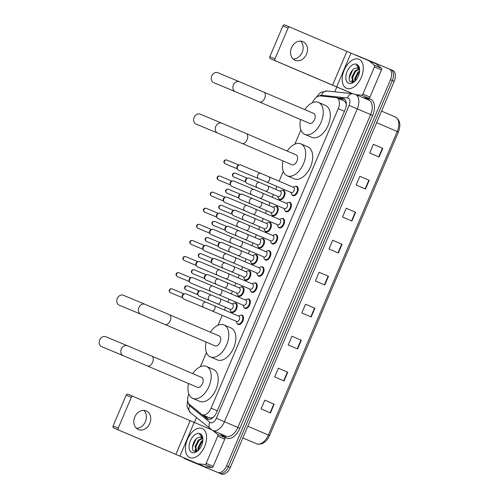 <?xml version="1.0" encoding="UTF-8"?>
<svg xmlns="http://www.w3.org/2000/svg" width="499" height="499" viewBox="0 0 499 499"><rect width="100%" height="100%" fill="white"/><g stroke="black" fill="none" stroke-linecap="round" stroke-linejoin="round"><path stroke-width="0.75" d="M234.399 303.043A5.052 2.975 113.2 0 1 235.784 303.08A5.052 2.975 113.2 0 1 235.802 303.086A5.052 2.975 113.2 0 1 236.551 308.887A5.052 2.975 113.2 0 1 231.835 312.38A5.052 2.975 113.2 0 1 231.823 312.374A5.052 2.975 113.2 0 1 230.825 311.388M241.235 286.931A5.052 2.975 113.2 0 1 242.626 286.969A5.052 2.975 113.2 0 1 242.639 286.975A5.052 2.975 113.2 0 1 243.393 292.782A5.052 2.975 113.2 0 1 238.672 296.275A5.052 2.975 113.2 0 1 238.659 296.269A5.052 2.975 113.2 0 1 237.661 295.283M248.072 270.826A5.052 2.975 113.2 0 1 249.463 270.863A5.052 2.975 113.2 0 1 250.23 276.671A5.052 2.975 113.2 0 1 245.514 280.164A5.052 2.975 113.2 0 1 245.496 280.157A5.052 2.975 113.2 0 1 244.498 279.172M254.908 254.715A5.052 2.975 113.2 0 1 256.299 254.752A5.052 2.975 113.2 0 1 256.311 254.758A5.052 2.975 113.2 0 1 257.066 260.565A5.052 2.975 113.2 0 1 252.351 264.058A5.052 2.975 113.2 0 1 252.332 264.052A5.052 2.975 113.2 0 1 251.334 263.067M261.744 238.609A5.052 2.975 113.2 0 1 263.135 238.647A5.052 2.975 113.2 0 1 263.148 238.653A5.052 2.975 113.2 0 1 263.902 244.46A5.052 2.975 113.2 0 1 259.187 247.947A5.052 2.975 113.2 0 1 259.174 247.941A5.052 2.975 113.2 0 1 258.17 246.955M268.587 222.498A5.052 2.975 113.2 0 1 269.971 222.535A5.052 2.975 113.2 0 1 269.99 222.542A5.052 2.975 113.2 0 1 270.739 228.349A5.052 2.975 113.2 0 1 266.023 231.842A5.052 2.975 113.2 0 1 266.011 231.835A5.052 2.975 113.2 0 1 265.013 230.85M275.423 206.393A5.052 2.975 113.2 0 1 276.808 206.43A5.052 2.975 113.2 0 1 277.581 212.243A5.052 2.975 113.2 0 1 272.859 215.736A5.052 2.975 113.2 0 1 272.847 215.73A5.052 2.975 113.2 0 1 271.849 214.738M282.259 190.281A5.052 2.975 113.2 0 1 283.65 190.319A5.052 2.975 113.2 0 1 283.663 190.325A5.052 2.975 113.2 0 1 284.418 196.132A5.052 2.975 113.2 0 1 279.696 199.625A5.052 2.975 113.2 0 1 279.683 199.619A5.052 2.975 113.2 0 1 278.685 198.633M247.573 299.063A5.052 2.975 113.2 0 1 248.957 299.094A5.052 2.975 113.2 0 1 249.725 304.908A5.052 2.975 113.2 0 1 245.009 308.401A5.052 2.975 113.2 0 1 244.997 308.394A5.052 2.975 113.2 0 1 243.999 307.409M254.409 282.952A5.052 2.975 113.2 0 1 255.8 282.989A5.052 2.975 113.2 0 1 256.567 288.802A5.052 2.975 113.2 0 1 251.845 292.295A5.052 2.975 113.2 0 1 251.833 292.289A5.052 2.975 113.2 0 1 250.835 291.304M261.245 266.846A5.052 2.975 113.2 0 1 262.636 266.884A5.052 2.975 113.2 0 1 262.649 266.89A5.052 2.975 113.2 0 1 263.403 272.691A5.052 2.975 113.2 0 1 258.688 276.184A5.052 2.975 113.2 0 1 258.669 276.178A5.052 2.975 113.2 0 1 257.671 275.192M268.082 250.735A5.052 2.975 113.2 0 1 269.472 250.772A5.052 2.975 113.2 0 1 269.485 250.779A5.052 2.975 113.2 0 1 270.24 256.586A5.052 2.975 113.2 0 1 265.524 260.079A5.052 2.975 113.2 0 1 265.505 260.073A5.052 2.975 113.2 0 1 264.507 259.087M240.73 315.168A5.052 2.975 113.2 0 1 242.121 315.206A5.052 2.975 113.2 0 1 242.134 315.212A5.052 2.975 113.2 0 1 242.888 321.019A5.052 2.975 113.2 0 1 238.173 324.512A5.052 2.975 113.2 0 1 238.16 324.506A5.052 2.975 113.2 0 1 237.156 323.52M274.918 234.63A5.052 2.975 113.2 0 1 276.309 234.667A5.052 2.975 113.2 0 1 276.321 234.673A5.052 2.975 113.2 0 1 277.076 240.474A5.052 2.975 113.2 0 1 272.36 243.967A5.052 2.975 113.2 0 1 272.348 243.961A5.052 2.975 113.2 0 1 271.344 242.976M281.76 218.518A5.052 2.975 113.2 0 1 283.145 218.556A5.052 2.975 113.2 0 1 283.912 224.369A5.052 2.975 113.2 0 1 279.197 227.862A5.052 2.975 113.2 0 1 279.184 227.856A5.052 2.975 113.2 0 1 278.186 226.87M288.597 202.413A5.052 2.975 113.2 0 1 289.981 202.451A5.052 2.975 113.2 0 1 290 202.457A5.052 2.975 113.2 0 1 290.755 208.264A5.052 2.975 113.2 0 1 286.033 211.751A5.052 2.975 113.2 0 1 286.021 211.744A5.052 2.975 113.2 0 1 285.023 210.759M295.433 186.302A5.052 2.975 113.2 0 1 296.824 186.339A5.052 2.975 113.2 0 1 296.836 186.345A5.052 2.975 113.2 0 1 297.591 192.152A5.052 2.975 113.2 0 1 292.869 195.645A5.052 2.975 113.2 0 1 292.857 195.639A5.052 2.975 113.2 0 1 291.859 194.654M209.78 417.95L212.555 417.632L214.214 416.546M188.828 393.929L188.797 394.01A9.475 5.583 -66.8 0 0 189.408 404.377L201.409 414.22A9.475 5.583 -66.8 0 0 202.22 414.713A9.475 5.583 -66.8 0 0 202.245 414.725A9.475 5.583 -66.8 0 0 211.102 408.151L338.216 108.682A9.475 5.583 -66.8 0 0 336.794 97.816A9.475 5.583 -66.8 0 0 335.815 97.567L320.339 95.927A9.475 5.583 -66.8 0 0 312.455 102.694M346.393 105.152L346.019 103.212L344.372 101.06L336.794 97.816M300.897 129.921L294.853 144.155M283.295 171.382L279.141 181.174M276.92 186.408L275.685 189.314M273.464 194.548L272.304 197.286M270.078 202.519L268.849 205.426M266.622 210.659L265.462 213.391M263.241 218.624L262.006 221.531M259.786 226.764L258.625 229.503M256.405 234.736L255.17 237.643M252.949 242.876L251.789 245.608M249.569 250.841L248.334 253.748M246.113 258.981L244.953 261.719M242.732 266.953L241.497 269.859M239.277 275.092L238.117 277.824M235.896 283.058L234.661 285.964M232.44 291.198L231.274 293.93M229.053 299.163L227.825 302.076M225.598 307.309L224.438 310.041M222.217 315.274L217.988 325.242M206.43 352.469L200.386 366.703M201.952 414.588L206.854 418.605A9.475 5.583 -66.8 0 0 207.665 419.098A9.475 5.583 -66.8 0 0 207.696 419.11A9.475 5.583 -66.8 0 0 216.547 412.542L345.152 109.574A9.475 5.583 -66.8 0 0 343.73 98.708A9.475 5.583 -66.8 0 0 342.751 98.459L336.825 97.829M355.107 54.977A9.475 5.583 113.2 0 1 356.373 55.239L389.008 68.868A9.475 5.583 113.2 0 1 389.033 68.881A9.475 5.583 113.2 0 1 390.455 79.746L226.552 465.873A9.475 5.583 113.2 0 1 217.701 472.441L185.067 458.818A9.475 5.583 113.2 0 1 185.042 458.806A9.475 5.583 113.2 0 1 183.863 457.963M194.385 422.584L196.475 417.657M334.785 91.816L336.794 87.088M390.935 69.698L392.763 70.478A9.475 5.583 113.2 0 1 392.788 70.49A9.475 5.583 113.2 0 1 394.21 81.349L230.307 467.482A9.475 5.583 113.2 0 1 221.456 474.05L186.944 459.616A9.475 5.583 113.2 0 1 186.919 459.61A9.475 5.583 113.2 0 1 186.894 459.598A9.475 5.583 113.2 0 0 186.944 459.616L185.067 458.818M230.307 467.482L228.43 466.677A9.475 5.583 113.2 0 1 219.579 473.245A9.475 5.583 113.2 0 0 228.43 466.677L392.333 80.545L228.43 466.677L226.552 465.873M390.885 69.673A9.475 5.583 113.2 0 1 390.91 69.685A9.475 5.583 113.2 0 1 392.333 80.545A9.475 5.583 113.2 0 0 390.91 69.685A9.475 5.583 113.2 0 0 390.885 69.673L389.058 68.893M338.702 98.634L344.603 99.257M208.669 419.353L203.866 415.418M373.389 144.323L382.777 148.328L373.389 144.311L369.69 153.037L379.072 157.054L382.777 148.328M368.855 180.164L359.816 176.297L368.855 180.164L365.149 188.884M359.816 176.297L356.111 185.017L365.499 189.034L369.204 180.314M346.237 208.289L355.625 212.293L346.237 208.276L342.539 217.003L351.92 221.02L355.625 212.293M332.658 240.269L342.046 244.279L332.665 240.262L328.96 248.982L338.347 253.005L342.046 244.279M264.776 400.192L274.169 404.196L264.782 400.179L261.083 408.899L270.464 412.923L274.169 404.196M287.399 372.067L278.361 368.193L287.399 372.067L283.694 380.787M278.361 368.193L274.656 376.92L284.043 380.937L287.742 372.217M291.934 336.22L301.321 340.231L291.934 336.214L288.235 344.934L297.616 348.951L301.321 340.231M314.551 308.101L305.513 304.228L314.551 308.101L310.846 316.821M305.513 304.228L301.808 312.954L311.195 316.971L314.894 308.245M319.086 272.254L328.473 276.265L319.086 272.248L315.387 280.968L324.768 284.985L328.473 276.265M185.042 458.806L188.797 460.409A9.475 5.583 113.2 0 1 188.797 460.409A9.475 5.583 113.2 0 1 188.772 460.396M202.17 428.51A15.793 9.306 113.2 0 1 202.214 428.529A15.793 9.306 113.2 0 1 204.565 446.674A15.793 9.306 113.2 0 1 189.826 457.589A15.793 9.306 113.2 0 1 189.782 457.571A15.793 9.306 113.2 0 1 187.424 439.426A15.793 9.306 113.2 0 1 202.17 428.51M202.413 438.615L199.007 440.492L195.72 446.848L196.818 451.121M202.157 438.259L198.259 440.174L194.978 446.53L196.425 451.002L197.23 451.158M202.781 441.072L201.983 441.765L198.702 448.127L198.646 450.023M202.868 440.212L201.24 441.447L197.953 447.809L198.072 450.597M201.278 437.548L199.781 437.305A7.136 4.204 113.2 0 1 201.134 437.486A7.136 4.204 113.2 0 1 201.153 437.492A7.136 4.204 113.2 0 1 202.887 439.713M199.781 437.305C194.148 437.055 189.869 449.761 194.254 451.314L197.841 450.809M191.972 452.531A10.298 6.069 113.2 0 1 190.4 440.711A10.298 6.069 113.2 0 1 200.018 433.569A10.298 6.069 113.2 0 1 202.837 438.315A10.298 6.069 113.2 0 1 197.292 451.271A10.298 6.069 113.2 0 1 191.972 452.531M202.868 438.74L202.6 437.523L200.367 434.791L199.375 434.554L200.461 435.122L202.893 439.301M195.115 449.387L195.471 451.607M201.496 442.276L198.633 448.757M198.521 441.004L195.652 447.478M195.527 450.241L195.789 451.595M196.032 439.114L192.595 446.705L192.508 448.189M200.436 434.822L199.375 434.554M143.831 410.384A10.111 8.165 -67.3 0 1 145.434 421.618A10.111 8.165 -67.3 0 1 136.377 428.242M134.774 417.008A10.111 8.165 112.7 0 0 138.385 429.552A10.111 8.165 112.7 0 0 149.787 423.439A10.111 8.165 112.7 0 0 146.176 410.895A10.111 8.165 112.7 0 0 134.774 417.008M219.922 433.587L224.637 437.455A1.578 0.929 113.2 0 1 224.743 439.182L217.701 436.17L206.162 463.359L213.198 466.372A1.578 0.929 113.2 0 1 211.882 467.507L205.027 466.783A1.578 0.929 113.2 0 1 204.864 466.74L113.641 427.949A1.578 1.279 -67.3 0 1 113.086 425.99L118.238 428.142A1.578 1.279 112.7 0 0 118.793 430.101L197.829 463.727A1.578 0.929 -66.8 0 0 197.984 463.771L204.846 464.494A1.578 0.929 -66.8 0 0 206.162 463.359M224.743 439.182L213.198 466.372M126.166 395.171A1.578 1.279 -67.3 0 1 127.95 394.216L133.096 396.362A1.578 1.279 112.7 0 0 133.102 396.368A1.578 1.279 112.7 0 0 131.318 397.323L126.166 395.171L113.086 425.99M127.95 394.216A1.578 1.279 -67.3 0 1 127.956 394.216L210.921 429.489M131.318 397.323L118.238 428.142M217.701 436.17A1.578 0.929 -66.8 0 0 217.601 434.442L212.88 430.575M105.732 336.706A5.37 4.341 112.7 0 0 99.675 339.956A5.37 4.341 112.7 0 0 101.596 346.618L123.234 355.656A5.37 4.341 -67.3 0 1 121.313 348.994A5.37 4.341 -67.3 0 1 127.37 345.745L105.732 336.706M123.234 355.656L197.454 387.324A5.37 3.162 -66.8 0 0 197.454 387.324A5.37 3.162 -66.8 0 0 197.467 387.33A5.37 3.162 -66.8 0 0 202.482 383.619A5.37 3.162 -66.8 0 0 201.677 377.45A5.37 3.162 -66.8 0 0 201.665 377.444M192.733 373.62A17.371 10.236 113.2 0 1 206.355 366.397A17.371 10.236 113.2 0 1 206.405 366.416A17.371 10.236 113.2 0 1 208.994 386.376A17.371 10.236 113.2 0 1 192.776 398.377A17.371 10.236 113.2 0 1 192.726 398.358A17.371 10.236 113.2 0 1 188.503 383.494M213.391 369.41A17.371 10.236 113.2 0 1 213.441 369.428A17.371 10.236 113.2 0 1 216.03 389.388A17.371 10.236 113.2 0 1 199.818 401.389A17.371 10.236 113.2 0 1 199.768 401.371A17.371 10.236 113.2 0 1 199.719 401.352M123.334 295.246A5.37 4.341 112.7 0 0 117.277 298.496A5.37 4.341 112.7 0 0 119.192 305.157L140.83 314.195A5.37 4.341 -67.3 0 1 138.915 307.534A5.37 4.341 -67.3 0 1 144.972 304.284L123.334 295.246M140.83 314.195L215.05 345.863A5.37 3.162 -66.8 0 0 215.05 345.863A5.37 3.162 -66.8 0 0 215.069 345.869A5.37 3.162 -66.8 0 0 220.078 342.158A5.37 3.162 -66.8 0 0 219.279 335.989A5.37 3.162 -66.8 0 0 219.261 335.983M210.328 332.159A17.371 10.236 113.2 0 1 223.951 324.93A17.371 10.236 113.2 0 1 224.001 324.955A17.371 10.236 113.2 0 1 226.596 344.909A17.371 10.236 113.2 0 1 210.378 356.916A17.371 10.236 113.2 0 1 210.328 356.897A17.371 10.236 113.2 0 1 206.106 342.027M230.993 327.949A17.371 10.236 113.2 0 1 231.043 327.968A17.371 10.236 113.2 0 1 233.632 347.928A17.371 10.236 113.2 0 1 217.414 359.929A17.371 10.236 113.2 0 1 217.364 359.91A17.371 10.236 113.2 0 1 217.314 359.885M200.199 114.159A5.37 4.341 112.7 0 0 194.142 117.408A5.37 4.341 112.7 0 0 196.057 124.07L217.701 133.108A5.37 4.341 -67.3 0 1 215.78 126.447A5.37 4.341 -67.3 0 1 221.837 123.197L200.199 114.159M217.701 133.108L242.034 143.419A5.37 3.162 -66.8 0 0 242.052 143.425L291.915 164.776A5.37 3.162 -66.8 0 0 291.915 164.776A5.37 3.162 -66.8 0 0 291.934 164.782A5.37 3.162 -66.8 0 0 296.942 161.071A5.37 3.162 -66.8 0 0 296.144 154.902A5.37 3.162 -66.8 0 0 296.132 154.896M287.193 151.072A17.371 10.236 113.2 0 1 300.822 143.849A17.371 10.236 113.2 0 1 300.866 143.868A17.371 10.236 113.2 0 1 303.461 163.828A17.371 10.236 113.2 0 1 287.243 175.829A17.371 10.236 113.2 0 1 287.193 175.81A17.371 10.236 113.2 0 1 282.97 160.946M307.858 146.862A17.371 10.236 113.2 0 1 307.908 146.881A17.371 10.236 113.2 0 1 310.497 166.841A17.371 10.236 113.2 0 1 294.279 178.848A17.371 10.236 113.2 0 1 294.235 178.823A17.371 10.236 113.2 0 1 294.185 178.804M217.801 72.698A5.37 4.341 112.7 0 0 211.738 75.948A5.37 4.341 112.7 0 0 213.659 82.609L235.297 91.648A5.37 4.341 -67.3 0 1 233.382 84.986A5.37 4.341 -67.3 0 1 239.439 81.736L217.801 72.698M235.297 91.648L309.517 123.315A5.37 3.162 -66.8 0 0 309.517 123.315A5.37 3.162 -66.8 0 0 309.53 123.322A5.37 3.162 -66.8 0 0 314.545 119.61A5.37 3.162 -66.8 0 0 313.746 113.441A5.37 3.162 -66.8 0 0 313.728 113.435M304.795 109.612A17.371 10.236 113.2 0 1 318.418 102.389A17.371 10.236 113.2 0 1 318.468 102.407A17.371 10.236 113.2 0 1 321.057 122.367A17.371 10.236 113.2 0 1 304.845 134.368A17.371 10.236 113.2 0 1 304.795 134.35A17.371 10.236 113.2 0 1 300.566 119.486M325.46 105.401A17.371 10.236 113.2 0 1 325.51 105.42A17.371 10.236 113.2 0 1 328.099 125.38A17.371 10.236 113.2 0 1 311.881 137.381A17.371 10.236 113.2 0 1 311.831 137.362A17.371 10.236 113.2 0 1 311.781 137.337M214.333 305.712A2.844 1.678 113.2 0 1 214.826 308.806A2.844 1.678 113.2 0 1 212.1 310.946A2.844 1.678 113.2 0 1 212.094 310.939L203.991 307.509A2.844 2.295 -67.3 0 1 202.974 303.978A2.844 2.295 -67.3 0 1 203.049 303.816A2.844 2.295 -67.3 0 1 206.181 302.257L214.333 305.712A2.844 1.678 113.2 0 1 214.333 305.712L238.921 316.241A2.844 1.678 113.2 0 1 238.921 316.241A2.844 1.678 113.2 0 1 239.345 319.503A2.844 1.678 113.2 0 1 236.688 321.468A2.844 1.678 113.2 0 1 236.682 321.468A2.844 1.678 113.2 0 1 236.676 321.462M238.46 316.042L239.838 315.412A4.74 2.794 113.2 0 1 241.528 315.293A4.74 2.794 113.2 0 1 241.541 315.299A4.74 2.794 113.2 0 1 242.252 320.745A4.74 2.794 113.2 0 1 237.83 324.019A4.74 2.794 113.2 0 1 237.811 324.013A4.74 2.794 113.2 0 1 236.713 322.703L236.227 321.269M203.991 307.509L183.825 299.088A2.844 2.295 -67.3 0 1 183.813 299.082A2.844 2.295 -67.3 0 1 182.815 298.109A2.844 2.295 -67.3 0 1 182.809 295.558A2.844 2.295 -67.3 0 1 184.611 293.805A2.844 2.295 -67.3 0 1 186.021 293.836A2.844 2.295 -67.3 0 1 186.033 293.842L206.181 302.257M182.815 298.109L182.366 297.223A2.052 1.659 -67.3 0 1 182.366 295.377A2.052 1.659 -67.3 0 1 183.669 294.111L184.611 293.805M221.163 289.601A2.844 1.678 113.2 0 1 221.169 289.607L245.758 300.13A2.844 1.678 113.2 0 1 245.758 300.13A2.844 1.678 113.2 0 1 246.182 303.398A2.844 1.678 113.2 0 1 243.531 305.363A2.844 1.678 113.2 0 1 243.518 305.357A2.844 1.678 113.2 0 1 243.512 305.357L218.93 294.834A2.844 1.678 113.2 0 1 218.93 294.834L210.828 291.397A2.844 2.295 -67.3 0 1 209.811 287.873A2.844 2.295 -67.3 0 1 209.886 287.711A2.844 2.295 -67.3 0 1 213.017 286.152L192.857 277.731A2.844 2.295 -67.3 0 1 192.87 277.737A2.844 2.295 -67.3 0 0 191.448 277.694A2.844 2.295 -67.3 0 0 189.651 279.452A2.844 2.295 -67.3 0 0 189.651 282.004A2.844 2.295 -67.3 0 0 190.649 282.97A2.844 2.295 -67.3 0 0 190.668 282.977L210.828 291.397M245.296 299.936L246.674 299.3A4.74 2.794 113.2 0 1 248.365 299.188A4.74 2.794 113.2 0 1 248.377 299.194A4.74 2.794 113.2 0 1 249.088 304.633A4.74 2.794 113.2 0 1 244.666 307.908A4.74 2.794 113.2 0 1 244.653 307.902A4.74 2.794 113.2 0 1 243.549 306.592L243.063 305.163M189.651 282.004L189.208 281.112A2.052 1.659 -67.3 0 1 189.202 279.272A2.052 1.659 -67.3 0 1 190.506 278.005L191.448 277.694M228.006 273.496A2.844 1.678 113.2 0 1 228.498 276.589A2.844 1.678 113.2 0 1 225.779 278.729A2.844 1.678 113.2 0 1 225.766 278.723L217.664 275.292A2.844 2.295 -67.3 0 1 216.647 271.762A2.844 2.295 -67.3 0 1 216.722 271.599A2.844 2.295 -67.3 0 1 219.853 270.046L228.006 273.496A2.844 1.678 113.2 0 1 228.006 273.496L252.594 284.025A2.844 1.678 113.2 0 1 252.594 284.025A2.844 1.678 113.2 0 1 253.018 287.287A2.844 1.678 113.2 0 1 250.367 289.252A2.844 1.678 113.2 0 1 250.355 289.252A2.844 1.678 113.2 0 1 250.348 289.245M252.138 283.825L253.511 283.195A4.74 2.794 113.2 0 1 255.207 283.076A4.74 2.794 113.2 0 1 255.22 283.083A4.74 2.794 113.2 0 1 255.925 288.528A4.74 2.794 113.2 0 1 251.502 291.803A4.74 2.794 113.2 0 1 251.49 291.796A4.74 2.794 113.2 0 1 250.386 290.487L249.899 289.052M217.664 275.292L197.504 266.871A2.844 2.295 -67.3 0 1 197.485 266.865A2.844 2.295 -67.3 0 1 196.487 265.892A2.844 2.295 -67.3 0 1 196.487 263.341A2.844 2.295 -67.3 0 1 198.284 261.588A2.844 2.295 -67.3 0 1 199.694 261.626A2.844 2.295 -67.3 0 1 199.706 261.632L219.853 270.046M196.487 265.892L196.045 265.006A2.052 1.659 -67.3 0 1 196.045 263.16A2.052 1.659 -67.3 0 1 197.342 261.894L198.284 261.588M234.842 257.39A2.844 1.678 113.2 0 1 235.335 260.484A2.844 1.678 113.2 0 1 232.615 262.617A2.844 1.678 113.2 0 1 232.609 262.617L224.5 259.181A2.844 2.295 -67.3 0 1 223.483 255.656A2.844 2.295 -67.3 0 1 223.558 255.494A2.844 2.295 -67.3 0 1 226.696 253.935L234.842 257.39A2.844 1.678 113.2 0 1 234.842 257.39L259.43 267.913A2.844 1.678 113.2 0 1 259.43 267.913A2.844 1.678 113.2 0 1 259.854 271.182A2.844 1.678 113.2 0 1 257.203 273.146A2.844 1.678 113.2 0 1 257.197 273.14A2.844 1.678 113.2 0 1 257.185 273.14M258.975 267.72L260.347 267.084A4.74 2.794 113.2 0 1 262.044 266.971A4.74 2.794 113.2 0 1 262.056 266.977A4.74 2.794 113.2 0 1 262.761 272.423A4.74 2.794 113.2 0 1 258.339 275.691A4.74 2.794 113.2 0 1 258.326 275.691A4.74 2.794 113.2 0 1 257.228 274.375L256.736 272.947M224.5 259.181L204.341 250.76A2.844 2.295 -67.3 0 1 204.322 250.754A2.844 2.295 -67.3 0 1 203.324 249.787A2.844 2.295 -67.3 0 1 203.324 247.236A2.844 2.295 -67.3 0 1 205.126 245.477A2.844 2.295 -67.3 0 1 206.53 245.514A2.844 2.295 -67.3 0 1 206.549 245.52M203.324 249.787L202.881 248.895A2.052 1.659 -67.3 0 1 202.881 247.055A2.052 1.659 -67.3 0 1 204.178 245.789L205.126 245.477M266.26 251.802A2.844 1.678 113.2 0 1 266.273 251.808A2.844 1.678 113.2 0 1 266.697 255.076A2.844 1.678 113.2 0 1 264.04 257.035A2.844 1.678 113.2 0 1 264.033 257.035A2.844 1.678 113.2 0 1 264.027 257.029M265.811 251.608L267.183 250.978A4.74 2.794 113.2 0 1 268.88 250.866A4.74 2.794 113.2 0 1 268.892 250.866A4.74 2.794 113.2 0 1 269.597 256.311A4.74 2.794 113.2 0 1 265.175 259.586A4.74 2.794 113.2 0 1 265.162 259.58A4.74 2.794 113.2 0 1 264.065 258.27L263.572 256.835M266.273 251.808L241.678 241.279A2.844 1.678 113.2 0 1 241.678 241.279A2.844 1.678 113.2 0 1 242.177 244.373A2.844 1.678 113.2 0 1 239.451 246.512A2.844 1.678 113.2 0 1 239.445 246.506L211.177 234.655A2.844 2.295 -67.3 0 1 211.164 234.649A2.844 2.295 -67.3 0 1 210.16 233.675A2.844 2.295 -67.3 0 1 210.16 231.124A2.844 2.295 -67.3 0 1 211.963 229.372A2.844 2.295 -67.3 0 1 213.366 229.409A2.844 2.295 -67.3 0 1 213.385 229.415M210.16 233.675L209.717 232.79A2.052 1.659 -67.3 0 1 209.717 230.95A2.052 1.659 -67.3 0 1 211.015 229.677L211.963 229.372M248.508 225.168A2.844 1.678 113.2 0 1 248.521 225.174L273.109 235.696A2.844 1.678 113.2 0 1 273.109 235.696A2.844 1.678 113.2 0 1 273.533 238.965A2.844 1.678 113.2 0 1 270.876 240.93A2.844 1.678 113.2 0 1 270.87 240.923A2.844 1.678 113.2 0 1 270.863 240.923L246.281 230.401A2.844 1.678 113.2 0 1 246.281 230.401L238.179 226.964A2.844 2.295 -67.3 0 1 237.162 223.44A2.844 2.295 -67.3 0 1 237.237 223.278A2.844 2.295 -67.3 0 1 240.368 221.718L220.209 213.298A2.844 2.295 -67.3 0 1 220.221 213.304A2.844 2.295 -67.3 0 0 218.799 213.26A2.844 2.295 -67.3 0 0 216.996 215.019A2.844 2.295 -67.3 0 0 217.003 217.57A2.844 2.295 -67.3 0 0 218.001 218.537A2.844 2.295 -67.3 0 1 218.001 218.537L238.179 226.964M272.647 235.503L274.026 234.867A4.74 2.794 113.2 0 1 275.716 234.755A4.74 2.794 113.2 0 1 275.729 234.761A4.74 2.794 113.2 0 1 276.434 240.206A4.74 2.794 113.2 0 1 272.011 243.481A4.74 2.794 113.2 0 1 271.999 243.475A4.74 2.794 113.2 0 1 270.901 242.165L270.408 240.73M217.003 217.57L216.554 216.678A2.052 1.659 -67.3 0 1 216.554 214.838A2.052 1.659 -67.3 0 1 217.857 213.572L218.799 213.26M255.357 209.062A2.844 1.678 113.2 0 1 255.85 212.156A2.844 1.678 113.2 0 1 253.124 214.296A2.844 1.678 113.2 0 1 253.118 214.289L245.015 210.859A2.844 2.295 -67.3 0 1 243.999 207.328A2.844 2.295 -67.3 0 1 244.073 207.166A2.844 2.295 -67.3 0 1 247.205 205.613L255.357 209.062A2.844 1.678 113.2 0 1 255.357 209.062L279.945 219.591A2.844 1.678 113.2 0 1 279.945 219.591A2.844 1.678 113.2 0 1 280.369 222.86A2.844 1.678 113.2 0 1 277.712 224.824A2.844 1.678 113.2 0 1 277.706 224.818A2.844 1.678 113.2 0 1 277.7 224.812M279.484 219.398L280.862 218.762A4.74 2.794 113.2 0 1 282.553 218.649A4.74 2.794 113.2 0 1 282.565 218.656A4.74 2.794 113.2 0 1 283.276 224.095A4.74 2.794 113.2 0 1 278.854 227.369A4.74 2.794 113.2 0 1 278.841 227.363A4.74 2.794 113.2 0 1 277.737 226.053L277.251 224.625M245.015 210.859L224.849 202.438A2.844 2.295 -67.3 0 1 224.837 202.432A2.844 2.295 -67.3 0 1 223.839 201.459A2.844 2.295 -67.3 0 1 223.839 198.908A2.844 2.295 -67.3 0 1 225.635 197.155A2.844 2.295 -67.3 0 1 227.045 197.192A2.844 2.295 -67.3 0 1 227.057 197.199L247.205 205.613M223.839 201.459L223.396 200.573A2.052 1.659 -67.3 0 1 223.39 198.733A2.052 1.659 -67.3 0 1 224.693 197.461L225.635 197.155M286.775 203.48A2.844 1.678 113.2 0 1 286.782 203.486A2.844 1.678 113.2 0 1 287.206 206.748A2.844 1.678 113.2 0 1 284.555 208.713A2.844 1.678 113.2 0 1 284.542 208.713A2.844 1.678 113.2 0 1 284.536 208.707M286.326 203.286L287.698 202.65A4.74 2.794 113.2 0 1 289.389 202.538A4.74 2.794 113.2 0 1 289.408 202.544A4.74 2.794 113.2 0 1 290.112 207.989A4.74 2.794 113.2 0 1 285.69 211.264A4.74 2.794 113.2 0 1 285.678 211.258A4.74 2.794 113.2 0 1 284.573 209.948L284.087 208.513M286.782 203.486L262.193 192.957A2.844 1.678 113.2 0 1 262.193 192.957A2.844 1.678 113.2 0 1 262.686 196.051A2.844 1.678 113.2 0 1 259.967 198.184A2.844 1.678 113.2 0 1 259.954 198.184L231.692 186.327A2.844 2.295 -67.3 0 1 231.673 186.32A2.844 2.295 -67.3 0 1 230.675 185.354A2.844 2.295 -67.3 0 1 230.675 182.802A2.844 2.295 -67.3 0 1 232.472 181.05A2.844 2.295 -67.3 0 1 233.881 181.081A2.844 2.295 -67.3 0 1 233.894 181.087M230.675 185.354L230.232 184.468A2.052 1.659 -67.3 0 1 230.232 182.622A2.052 1.659 -67.3 0 1 231.53 181.355L232.472 181.05M293.612 187.374A2.844 1.678 113.2 0 1 293.618 187.374A2.844 1.678 113.2 0 1 294.042 190.643A2.844 1.678 113.2 0 1 291.391 192.608A2.844 1.678 113.2 0 1 291.385 192.602A2.844 1.678 113.2 0 1 291.372 192.602L258.688 178.642A2.844 2.295 -67.3 0 1 257.671 175.112A2.844 2.295 -67.3 0 1 257.746 174.949A2.844 2.295 -67.3 0 1 260.883 173.396L240.718 164.976A2.844 2.295 -67.3 0 1 240.736 164.982M293.163 187.181L294.535 186.545A4.74 2.794 113.2 0 1 296.231 186.433A4.74 2.794 113.2 0 1 296.244 186.439A4.74 2.794 113.2 0 1 296.949 191.878A4.74 2.794 113.2 0 1 292.526 195.153A4.74 2.794 113.2 0 1 292.514 195.146A4.74 2.794 113.2 0 1 291.416 193.837L290.923 192.408M258.688 178.642L238.528 170.221A2.844 2.295 -67.3 0 1 238.51 170.215A2.844 2.295 -67.3 0 1 237.512 169.242A2.844 2.295 -67.3 0 1 237.512 166.691A2.844 2.295 -67.3 0 1 239.308 164.938A2.844 2.295 -67.3 0 1 240.718 164.976M237.512 169.242L237.069 168.356A2.052 1.659 -67.3 0 1 237.069 166.516A2.052 1.659 -67.3 0 1 238.366 165.25L239.308 164.938M232.578 304.109A2.844 1.678 113.2 0 1 232.584 304.109A2.844 1.678 113.2 0 1 233.008 307.378A2.844 1.678 113.2 0 1 230.357 309.343A2.844 1.678 113.2 0 1 230.345 309.336A2.844 1.678 113.2 0 1 230.338 309.336L217.676 303.916A2.844 1.678 113.2 0 1 217.676 303.916L209.574 300.479A2.844 2.295 -67.3 0 1 209.555 300.473A2.844 2.295 -67.3 0 1 208.632 296.793A2.844 2.295 -67.3 0 1 211.763 295.233A2.844 2.295 -67.3 0 1 211.782 295.24M199.182 296.138A2.844 2.295 -67.3 0 1 199.163 296.132A2.844 2.295 -67.3 0 1 199.151 296.125A2.844 2.295 -67.3 0 1 198.153 295.159A2.844 2.295 -67.3 0 1 199.949 290.855A2.844 2.295 -67.3 0 1 201.359 290.886A2.844 2.295 -67.3 0 1 201.371 290.892M232.129 303.916L233.501 303.28A4.74 2.794 113.2 0 1 235.191 303.167A4.74 2.794 113.2 0 1 235.21 303.174A4.74 2.794 113.2 0 1 235.915 308.619A4.74 2.794 113.2 0 1 231.492 311.887A4.74 2.794 113.2 0 1 231.48 311.881A4.74 2.794 113.2 0 1 230.376 310.571L229.889 309.143M198.153 295.159L197.704 294.273A2.052 1.659 -67.3 0 1 197.704 292.426A2.052 1.659 -67.3 0 1 199.007 291.16L199.949 290.855M239.414 287.998A2.844 1.678 113.2 0 1 239.42 288.004A2.844 1.678 113.2 0 1 239.844 291.266A2.844 1.678 113.2 0 1 237.193 293.231A2.844 1.678 113.2 0 1 237.181 293.231A2.844 1.678 113.2 0 1 237.175 293.225L224.513 287.804A2.844 1.678 113.2 0 1 224.513 287.804L216.41 284.374A2.844 2.295 -67.3 0 1 216.398 284.368A2.844 2.295 -67.3 0 1 215.468 280.681A2.844 2.295 -67.3 0 1 218.599 279.128A2.844 2.295 -67.3 0 1 218.618 279.134M206.018 280.033A2.844 2.295 -67.3 0 1 206 280.026A2.844 2.295 -67.3 0 1 205.987 280.02A2.844 2.295 -67.3 0 1 204.989 279.047A2.844 2.295 -67.3 0 1 206.786 274.743A2.844 2.295 -67.3 0 1 208.195 274.781A2.844 2.295 -67.3 0 1 208.208 274.787L226.752 282.577A2.844 1.678 113.2 0 1 227.245 285.671A2.844 1.678 113.2 0 1 224.525 287.811M238.965 287.804L240.337 287.175A4.74 2.794 113.2 0 1 242.034 287.062A4.74 2.794 113.2 0 1 242.046 287.062A4.74 2.794 113.2 0 1 242.751 292.508A4.74 2.794 113.2 0 1 238.329 295.782A4.74 2.794 113.2 0 1 238.316 295.776A4.74 2.794 113.2 0 1 237.212 294.466L236.726 293.032M204.989 279.047L204.546 278.161A2.052 1.659 -67.3 0 1 204.54 276.321A2.052 1.659 -67.3 0 1 205.844 275.055L206.786 274.743M212.855 263.927A2.844 2.295 -67.3 0 1 212.842 263.915A2.844 2.295 -67.3 0 1 212.823 263.909A2.844 2.295 -67.3 0 1 211.826 262.942A2.844 2.295 -67.3 0 1 213.622 258.638A2.844 2.295 -67.3 0 1 215.032 258.669L233.588 266.472A2.844 1.678 113.2 0 1 233.588 266.472L246.257 271.893A2.844 1.678 113.2 0 1 246.257 271.893A2.844 1.678 113.2 0 1 246.681 275.161A2.844 1.678 113.2 0 1 244.03 277.126A2.844 1.678 113.2 0 1 244.023 277.12A2.844 1.678 113.2 0 1 244.011 277.12L231.349 271.699A2.844 1.678 113.2 0 1 231.349 271.699L223.246 268.262A2.844 2.295 -67.3 0 1 223.234 268.256A2.844 2.295 -67.3 0 1 222.304 264.576A2.844 2.295 -67.3 0 1 225.436 263.017A2.844 2.295 -67.3 0 1 225.454 263.023M245.801 271.699L247.173 271.063A4.74 2.794 113.2 0 1 248.87 270.951A4.74 2.794 113.2 0 1 248.882 270.957A4.74 2.794 113.2 0 1 249.587 276.402A4.74 2.794 113.2 0 1 245.165 279.671A4.74 2.794 113.2 0 1 245.152 279.671A4.74 2.794 113.2 0 1 244.055 278.361L243.562 276.926M211.826 262.942L211.383 262.056A2.052 1.659 -67.3 0 1 211.383 260.21A2.052 1.659 -67.3 0 1 212.68 258.944L213.622 258.638M253.087 255.781A2.844 1.678 113.2 0 1 253.099 255.787A2.844 1.678 113.2 0 1 253.523 259.056A2.844 1.678 113.2 0 1 250.866 261.021A2.844 1.678 113.2 0 1 250.86 261.014A2.844 1.678 113.2 0 1 250.854 261.008M253.099 255.787L240.424 250.361A2.844 1.678 113.2 0 1 240.424 250.361A2.844 1.678 113.2 0 1 240.917 253.455A2.844 1.678 113.2 0 1 238.198 255.594A2.844 1.678 113.2 0 1 238.191 255.588L230.083 252.157A2.844 2.295 -67.3 0 1 230.07 252.151L219.679 247.81A2.844 2.295 -67.3 0 1 219.679 247.81A2.844 2.295 -67.3 0 1 219.66 247.803A2.844 2.295 -67.3 0 1 218.662 246.837A2.844 2.295 -67.3 0 1 220.458 242.526A2.844 2.295 -67.3 0 1 221.868 242.564A2.844 2.295 -67.3 0 1 221.887 242.57M252.637 255.594L254.01 254.958A4.74 2.794 113.2 0 1 255.706 254.846A4.74 2.794 113.2 0 1 255.719 254.852A4.74 2.794 113.2 0 1 256.424 260.291A4.74 2.794 113.2 0 1 252.001 263.566A4.74 2.794 113.2 0 1 251.989 263.559A4.74 2.794 113.2 0 1 250.891 262.249L250.398 260.821M218.662 246.837L218.219 245.945A2.052 1.659 -67.3 0 1 218.219 244.105A2.052 1.659 -67.3 0 1 219.516 242.838L220.458 242.526M259.923 239.676A2.844 1.678 113.2 0 1 259.935 239.682A2.844 1.678 113.2 0 1 260.359 242.944A2.844 1.678 113.2 0 1 257.702 244.909A2.844 1.678 113.2 0 1 257.696 244.909A2.844 1.678 113.2 0 1 257.69 244.903L245.028 239.483A2.844 1.678 113.2 0 1 245.028 239.483L236.925 236.046A2.844 2.295 -67.3 0 1 236.906 236.039A2.844 2.295 -67.3 0 1 235.983 232.359A2.844 2.295 -67.3 0 1 239.115 230.8A2.844 2.295 -67.3 0 1 239.127 230.806M226.527 231.711A2.844 2.295 -67.3 0 1 226.515 231.704A2.844 2.295 -67.3 0 1 226.502 231.698A2.844 2.295 -67.3 0 1 225.498 230.725A2.844 2.295 -67.3 0 1 227.301 226.421A2.844 2.295 -67.3 0 1 228.704 226.452A2.844 2.295 -67.3 0 1 228.723 226.459M259.474 239.483L260.852 238.846A4.74 2.794 113.2 0 1 262.543 238.734A4.74 2.794 113.2 0 1 262.555 238.74A4.74 2.794 113.2 0 1 263.266 244.186A4.74 2.794 113.2 0 1 258.838 247.46A4.74 2.794 113.2 0 1 258.825 247.454A4.74 2.794 113.2 0 1 257.727 246.144L257.241 244.71M225.498 230.725L225.055 229.839A2.052 1.659 -67.3 0 1 225.055 227.993A2.052 1.659 -67.3 0 1 226.353 226.727L227.301 226.421M254.091 218.144A2.844 1.678 113.2 0 1 254.103 218.144L266.772 223.571A2.844 1.678 113.2 0 1 266.772 223.571A2.844 1.678 113.2 0 1 267.196 226.839A2.844 1.678 113.2 0 1 264.539 228.804A2.844 1.678 113.2 0 1 264.532 228.798A2.844 1.678 113.2 0 1 264.526 228.798L251.864 223.371A2.844 1.678 113.2 0 1 251.864 223.371L243.762 219.94A2.844 2.295 -67.3 0 1 243.743 219.934A2.844 2.295 -67.3 0 1 242.82 216.248A2.844 2.295 -67.3 0 1 245.951 214.695A2.844 2.295 -67.3 0 1 245.963 214.701M233.37 215.599A2.844 2.295 -67.3 0 1 233.351 215.593A2.844 2.295 -67.3 0 1 233.339 215.587A2.844 2.295 -67.3 0 1 232.341 214.62A2.844 2.295 -67.3 0 1 234.137 210.31A2.844 2.295 -67.3 0 1 235.547 210.347A2.844 2.295 -67.3 0 1 235.559 210.353L254.103 218.144A2.844 1.678 113.2 0 1 254.596 221.238A2.844 1.678 113.2 0 1 251.87 223.377M266.31 223.377L267.689 222.741A4.74 2.794 113.2 0 1 269.379 222.629A4.74 2.794 113.2 0 1 269.391 222.635A4.74 2.794 113.2 0 1 270.102 228.074A4.74 2.794 113.2 0 1 265.68 231.349A4.74 2.794 113.2 0 1 265.668 231.343A4.74 2.794 113.2 0 1 264.564 230.033L264.077 228.604M232.341 214.62L231.892 213.728A2.052 1.659 -67.3 0 1 231.892 211.888A2.052 1.659 -67.3 0 1 233.195 210.622L234.137 210.31M240.206 199.494A2.844 2.295 -67.3 0 1 240.187 199.488A2.844 2.295 -67.3 0 1 239.177 198.508A2.844 2.295 -67.3 0 1 240.973 194.205A2.844 2.295 -67.3 0 1 242.383 194.242L260.94 202.039A2.844 1.678 113.2 0 1 260.94 202.039L273.608 207.465A2.844 1.678 113.2 0 1 273.608 207.465A2.844 1.678 113.2 0 1 274.032 210.728A2.844 1.678 113.2 0 1 271.381 212.693A2.844 1.678 113.2 0 1 271.369 212.693A2.844 1.678 113.2 0 1 271.362 212.686L258.7 207.266A2.844 1.678 113.2 0 1 258.7 207.266L250.598 203.835A2.844 2.295 -67.3 0 1 250.579 203.823A2.844 2.295 -67.3 0 1 249.656 200.143A2.844 2.295 -67.3 0 1 252.787 198.583A2.844 2.295 -67.3 0 1 252.806 198.59M240.187 199.488A2.844 2.295 -67.3 0 1 240.175 199.481L250.598 203.835M273.153 207.266L274.525 206.636A4.74 2.794 113.2 0 1 276.215 206.517A4.74 2.794 113.2 0 1 276.234 206.524A4.74 2.794 113.2 0 1 276.939 211.969A4.74 2.794 113.2 0 1 272.516 215.244A4.74 2.794 113.2 0 1 272.504 215.237A4.74 2.794 113.2 0 1 271.4 213.928L270.913 212.493M239.177 198.508L238.734 197.623A2.052 1.659 -67.3 0 1 238.728 195.776A2.052 1.659 -67.3 0 1 240.031 194.51L240.973 194.205M267.776 185.934A2.844 1.678 113.2 0 1 268.269 189.027A2.844 1.678 113.2 0 1 265.549 191.161A2.844 1.678 113.2 0 1 265.537 191.161L257.434 187.724A2.844 2.295 -67.3 0 1 257.422 187.718A2.844 2.295 -67.3 0 1 256.492 184.037A2.844 2.295 -67.3 0 1 259.623 182.478L267.776 185.934A2.844 1.678 113.2 0 1 267.776 185.934L280.444 191.354A2.844 1.678 113.2 0 1 280.444 191.354A2.844 1.678 113.2 0 1 280.868 194.622A2.844 1.678 113.2 0 1 278.217 196.587A2.844 1.678 113.2 0 1 278.211 196.581A2.844 1.678 113.2 0 1 278.199 196.581M257.434 187.724L247.03 183.376A2.844 2.295 -67.3 0 1 247.03 183.376A2.844 2.295 -67.3 0 1 247.011 183.37A2.844 2.295 -67.3 0 1 246.013 182.403A2.844 2.295 -67.3 0 1 247.81 178.093A2.844 2.295 -67.3 0 1 249.219 178.131A2.844 2.295 -67.3 0 1 249.232 178.137L259.623 182.478A2.844 2.295 -67.3 0 1 259.642 182.484M279.989 191.161L281.361 190.524A4.74 2.794 113.2 0 1 283.058 190.412A4.74 2.794 113.2 0 1 283.07 190.418A4.74 2.794 113.2 0 1 283.775 195.858A4.74 2.794 113.2 0 1 279.353 199.132A4.74 2.794 113.2 0 1 279.34 199.126A4.74 2.794 113.2 0 1 278.242 197.816L277.75 196.388M246.013 182.403L245.57 181.511A2.052 1.659 -67.3 0 1 245.57 179.671A2.052 1.659 -67.3 0 1 246.868 178.405L247.81 178.093M300.573 41.124A10.111 8.165 -67.3 0 1 302.176 52.351A10.111 8.165 -67.3 0 1 293.119 58.982M291.516 47.748A10.111 8.165 112.7 0 0 295.127 60.285A10.111 8.165 112.7 0 0 306.536 54.173A10.111 8.165 112.7 0 0 302.918 41.635A10.111 8.165 112.7 0 0 291.516 47.748M368.898 60.741L375.928 63.747A1.578 0.929 113.2 0 1 375.934 63.753A1.578 0.929 113.2 0 1 376.065 63.835L381.379 68.195A1.578 0.929 113.2 0 1 381.486 69.922L374.443 66.91L362.904 94.093L369.946 97.105A1.578 0.929 113.2 0 1 368.624 98.241L363.016 97.648M381.486 69.922L369.946 97.105M352.562 93.7L270.383 58.682A1.578 1.279 -67.3 0 1 269.828 56.724L274.98 58.876A1.578 1.279 112.7 0 0 275.535 60.834L352.799 93.725M374.443 66.91A1.578 0.929 -66.8 0 0 374.344 65.176L369.029 60.822A1.578 0.929 -66.8 0 0 368.892 60.735L289.857 27.108A1.578 1.279 112.7 0 0 288.066 28.056L282.914 25.904L269.828 56.724M282.914 25.904A1.578 1.279 -67.3 0 1 284.704 24.956L289.838 27.096M288.066 28.056L274.98 58.876M355.974 94.635L361.588 95.228A1.578 0.929 -66.8 0 0 362.904 94.093M368.892 60.735A1.578 0.929 -66.8 0 0 368.886 60.735L375.934 63.753M358.912 59.25A15.793 9.306 113.2 0 1 358.956 59.269A15.793 9.306 113.2 0 1 361.313 77.407A15.793 9.306 113.2 0 1 346.568 88.323A15.793 9.306 113.2 0 1 346.524 88.304A15.793 9.306 113.2 0 1 344.167 70.159A15.793 9.306 113.2 0 1 358.912 59.25M359.155 69.355L355.75 71.226L352.462 77.588L353.56 81.855M358.9 68.993L355.007 70.908L351.72 77.264L353.167 81.736L353.972 81.898M359.523 71.812L358.731 72.505L355.444 78.861L355.388 80.757M359.611 70.945L357.983 72.18L354.695 78.543L354.82 81.331M358.02 68.282L356.523 68.039A7.136 4.204 113.2 0 1 357.877 68.22A7.136 4.204 113.2 0 1 357.895 68.226A7.136 4.204 113.2 0 1 359.629 70.453M356.523 68.039C350.891 67.789 346.612 80.501 350.997 82.054L354.583 81.543M348.714 83.264A10.298 6.069 113.2 0 1 347.142 71.451A10.298 6.069 113.2 0 1 356.766 64.309A10.298 6.069 113.2 0 1 359.579 69.049A10.298 6.069 113.2 0 1 354.034 82.004A10.298 6.069 113.2 0 1 348.714 83.264M359.617 69.473L359.349 68.257L357.109 65.531L356.118 65.288L357.203 65.862L359.636 70.041M351.857 80.121L352.213 82.341M358.245 73.016L355.375 79.491M355.263 71.737L352.394 78.212M352.269 80.981L352.531 82.329M352.774 69.854L349.337 77.439L349.25 78.923M357.178 65.556L356.118 65.288M346.256 102.719A9.475 7.535 96 0 0 346.019 103.212M212.555 417.632A9.475 7.547 129.4 0 0 212.374 418.112M217.29 410.802L211.102 408.151M344.404 111.327L338.216 108.682M188.647 403.529A6.319 3.724 -66.8 0 0 189.782 405.837L209.879 422.316A6.319 3.724 -66.8 0 0 210.435 422.653A6.319 3.724 -66.8 0 0 216.341 418.274L349.138 105.42A6.319 3.724 -66.8 0 0 348.171 98.166A6.319 3.724 -66.8 0 0 347.541 98.004L321.612 95.265A6.319 3.724 -66.8 0 0 319.316 95.958M355.332 94.361A12.637 7.441 113.2 0 1 355.369 94.373A12.637 7.441 113.2 0 1 357.265 108.863L224.469 421.717A12.637 7.441 113.2 0 1 212.661 430.481A12.637 7.441 113.2 0 1 212.624 430.462L225.997 436.188A12.637 7.441 -66.8 0 0 226.035 436.207A12.637 7.441 -66.8 0 0 237.842 427.443L370.638 114.589A12.637 7.441 -66.8 0 0 368.742 100.099A12.637 7.441 -66.8 0 0 368.705 100.087M364.513 98.291L369.073 98.771A14.215 8.377 113.2 0 1 372.672 115.45L239.876 428.304L216.341 418.274M368.742 100.099L355.369 94.373L352.899 93.731A6.319 5.021 96 0 0 347.541 98.004M239.876 428.304A14.215 8.377 113.2 0 1 226.59 438.159A14.215 8.377 113.2 0 1 225.336 437.398L221.512 434.267M217.701 472.441L221.456 474.05M390.455 79.746L394.21 81.349M349.138 105.42L372.672 115.45M369.073 98.771A1.578 1.254 -84 0 1 368.081 99.819M225.38 435.92A1.578 1.26 -50.6 0 1 225.336 437.398M352.899 93.731L326.97 90.993A6.319 5.021 96 0 0 321.612 95.265M189.782 405.837A6.319 5.034 129.4 0 0 190.468 412.729L212.624 430.462M209.879 422.316A6.319 5.034 129.4 0 0 210.566 429.209M208.588 419.347L206.854 418.605M344.584 99.245L342.751 98.459M256.486 443.773A12.637 7.441 -66.8 0 0 256.523 443.792A12.637 7.441 -66.8 0 0 256.561 443.804A12.637 7.441 -66.8 0 0 268.368 435.041L269.56 435.558C266.254 442.42 261.931 445.17 256.58 443.811L242.851 437.935M247.81 426.246L268.368 435.041L397.216 131.493A12.637 7.441 -66.8 0 0 395.32 117.003C400.017 119.885 401.046 124.887 398.408 132.004L376.664 122.692M328.124 276.115L324.425 284.835M300.972 340.081L297.273 348.807M273.82 404.047L270.121 412.773M341.703 244.13L337.998 252.856M355.276 212.15L351.577 220.87M382.427 148.178L378.729 156.904M190.125 420.776L175.81 454.508M194.186 422.497L179.871 456.229M204.864 466.74L197.829 463.727M118.793 430.101L113.641 427.949M217.601 434.442L224.637 437.455M197.984 463.771L205.027 466.783M211.882 467.507L204.846 464.494M147.573 365.967A5.37 3.162 -66.8 0 0 147.585 365.973A5.37 3.162 -66.8 0 0 152.607 362.249A5.37 3.162 -66.8 0 0 151.796 356.093A5.37 3.162 -66.8 0 0 151.783 356.086L127.37 345.745M165.169 324.506A5.37 3.162 -66.8 0 0 165.188 324.512A5.37 3.162 -66.8 0 0 170.203 320.788A5.37 3.162 -66.8 0 0 169.398 314.632A5.37 3.162 -66.8 0 0 169.379 314.626M242.052 143.425A5.37 3.162 -66.8 0 0 247.067 139.701A5.37 3.162 -66.8 0 0 246.263 133.551A5.37 3.162 -66.8 0 0 246.25 133.539L221.837 123.197M259.636 101.958A5.37 3.162 -66.8 0 0 259.655 101.964A5.37 3.162 -66.8 0 0 264.67 98.241A5.37 3.162 -66.8 0 0 263.865 92.084A5.37 3.162 -66.8 0 0 263.846 92.078M172.08 288.871C170.571 288.647 169.679 289.008 169.398 289.963C168.905 290.855 169.273 291.753 170.496 292.663A2.052 1.659 -67.3 0 1 169.76 290.112A2.052 1.659 -67.3 0 1 172.08 288.871L184.206 293.936M169.398 289.963L169.76 290.112M178.916 272.766C177.407 272.541 176.515 272.903 176.234 273.857C175.742 274.743 176.11 275.648 177.332 276.552A2.052 1.659 -67.3 0 1 176.602 274.007A2.052 1.659 -67.3 0 1 178.916 272.766L191.042 277.831M176.234 273.857L176.602 274.007M213.017 286.152L221.169 289.607A2.844 1.678 113.2 0 1 221.662 292.701A2.844 1.678 113.2 0 1 218.936 294.834M185.753 256.654C184.243 256.43 183.351 256.798 183.071 257.746C182.578 258.638 182.946 259.536 184.168 260.447A2.052 1.659 -67.3 0 1 183.439 257.896A2.052 1.659 -67.3 0 1 185.753 256.654L197.878 261.719M183.071 257.746L183.439 257.896M192.589 240.549C191.086 240.325 190.188 240.686 189.907 241.641C189.42 242.526 189.782 243.431 191.011 244.335A2.052 1.659 -67.3 0 1 190.275 241.79A2.052 1.659 -67.3 0 1 192.589 240.549L204.715 245.614M189.907 241.641L190.275 241.79M199.425 224.438C197.922 224.213 197.024 224.581 196.749 225.536C196.257 226.421 196.618 227.319 197.847 228.23A2.052 1.659 -67.3 0 1 197.111 225.679A2.052 1.659 -67.3 0 1 199.425 224.438L211.551 229.503M196.749 225.536L197.111 225.679M231.336 243.075A2.844 2.295 -67.3 0 1 230.326 239.545A2.844 2.295 -67.3 0 1 230.395 239.383A2.844 2.295 -67.3 0 1 233.532 237.83L213.366 229.409M206.268 208.333C204.758 208.108 203.866 208.47 203.586 209.424C203.093 210.316 203.461 211.214 204.684 212.119A2.052 1.659 -67.3 0 1 203.948 209.574A2.052 1.659 -67.3 0 1 206.268 208.333L218.394 213.397M203.586 209.424L203.948 209.574M240.368 221.718L248.521 225.174A2.844 1.678 113.2 0 1 249.013 228.268A2.844 1.678 113.2 0 1 246.288 230.401M213.104 192.227C211.595 191.996 210.703 192.364 210.422 193.319C209.929 194.205 210.297 195.103 211.52 196.013A2.052 1.659 -67.3 0 1 210.784 193.469A2.052 1.659 -67.3 0 1 213.104 192.227L225.23 197.286M210.422 193.319L210.784 193.469M219.94 176.116C218.431 175.891 217.539 176.253 217.258 177.207C216.766 178.099 217.134 178.998 218.356 179.908A2.052 1.659 -67.3 0 1 217.626 177.357A2.052 1.659 -67.3 0 1 219.94 176.116L232.066 181.181M217.258 177.207L217.626 177.357M251.852 194.747A2.844 2.295 -67.3 0 1 250.835 191.223A2.844 2.295 -67.3 0 1 250.91 191.061A2.844 2.295 -67.3 0 1 254.041 189.501L233.881 181.081M226.777 160.011C225.267 159.78 224.375 160.148 224.095 161.102C223.602 161.988 223.97 162.886 225.192 163.797A2.052 1.659 -67.3 0 1 224.463 161.252A2.052 1.659 -67.3 0 1 226.777 160.011L238.902 165.069M224.095 161.102L224.463 161.252M293.618 187.374L269.03 176.846A2.844 1.678 113.2 0 1 269.03 176.846A2.844 1.678 113.2 0 1 269.522 179.939A2.844 1.678 113.2 0 1 266.803 182.079A2.844 1.678 113.2 0 1 266.79 182.073M187.418 285.921C185.909 285.696 185.017 286.058 184.736 287.012C184.243 287.904 184.611 288.802 185.834 289.713A2.052 1.659 -67.3 0 1 185.098 287.162A2.052 1.659 -67.3 0 1 187.418 285.921L199.544 290.986M184.736 287.012L185.098 287.162M232.584 304.109L219.916 298.689A2.844 1.678 113.2 0 1 219.916 298.689A2.844 1.678 113.2 0 1 220.408 301.783A2.844 1.678 113.2 0 1 217.683 303.916M194.254 269.816C192.745 269.585 191.853 269.953 191.572 270.907C191.08 271.793 191.448 272.691 192.67 273.602A2.052 1.659 -67.3 0 1 191.934 271.057A2.052 1.659 -67.3 0 1 194.254 269.816L206.38 274.874M191.572 270.907L191.934 271.057M226.746 282.577A2.844 1.678 113.2 0 1 226.752 282.577L239.42 288.004M201.091 253.704C199.581 253.48 198.689 253.841 198.409 254.796C197.916 255.688 198.284 256.586 199.506 257.496A2.052 1.659 -67.3 0 1 198.777 254.945A2.052 1.659 -67.3 0 1 201.091 253.704L213.216 258.769M198.409 254.796L198.777 254.945M233.588 266.472A2.844 1.678 113.2 0 1 234.081 269.566A2.844 1.678 113.2 0 1 231.361 271.699M207.927 237.599C206.418 237.374 205.526 237.736 205.245 238.69C204.752 239.576 205.12 240.474 206.343 241.385A2.052 1.659 -67.3 0 1 205.613 238.84A2.052 1.659 -67.3 0 1 207.927 237.599L220.053 242.664M205.245 238.69L205.613 238.84M230.07 252.151A2.844 2.295 -67.3 0 1 229.141 248.465A2.844 2.295 -67.3 0 1 232.278 246.911A2.844 2.295 -67.3 0 1 232.291 246.918L240.424 250.361M214.763 221.487C213.26 221.263 212.362 221.625 212.087 222.579C211.595 223.471 211.956 224.369 213.185 225.28A2.052 1.659 -67.3 0 1 212.449 222.729A2.052 1.659 -67.3 0 1 214.763 221.487L226.889 226.552M212.087 222.579L212.449 222.729M259.935 239.682L247.267 234.256A2.844 1.678 113.2 0 1 247.267 234.256A2.844 1.678 113.2 0 1 247.76 237.349A2.844 1.678 113.2 0 1 245.034 239.483M221.606 205.382C220.096 205.158 219.204 205.519 218.924 206.474C218.431 207.359 218.799 208.264 220.022 209.168A2.052 1.659 -67.3 0 1 219.286 206.623A2.052 1.659 -67.3 0 1 221.606 205.382L233.725 210.447M218.924 206.474L219.286 206.623M228.442 189.271C226.933 189.046 226.041 189.414 225.76 190.362C225.267 191.254 225.635 192.152 226.858 193.063A2.052 1.659 -67.3 0 1 226.122 190.512A2.052 1.659 -67.3 0 1 228.442 189.271L240.568 194.336M225.76 190.362L226.122 190.512M260.94 202.039A2.844 1.678 113.2 0 1 261.432 205.133A2.844 1.678 113.2 0 1 258.707 207.272M235.279 173.165C233.769 172.941 232.877 173.303 232.596 174.257C232.104 175.149 232.472 176.047 233.694 176.952A2.052 1.659 -67.3 0 1 232.964 174.407A2.052 1.659 -67.3 0 1 235.279 173.165L247.404 178.23M232.596 174.257L232.964 174.407M346.867 51.516L332.552 85.242M350.934 53.237L336.613 86.963M275.535 60.834L270.383 58.682M376.065 63.835L369.029 60.822M374.344 65.176L381.379 68.195M368.624 98.241L361.588 95.228M209.798 417.956L202.22 414.713M389.033 68.881L392.788 70.49M326.97 90.993L320.938 92.434L319.585 93.388L316.098 97.567M187.624 400.186L186.994 405.668L187.244 407.303L190.468 412.729M398.408 132.004L269.56 435.558M395.32 117.003L381.573 111.121M196.425 451.002L197.024 451.258M201.677 377.45L151.796 356.093M206.405 366.416L213.441 369.428M192.726 398.358L199.768 401.371M219.279 335.989L144.972 304.284M224.001 324.955L231.043 327.968M210.328 356.897L217.364 359.91M296.144 154.902L246.263 133.551M300.866 143.868L307.908 146.881M287.193 175.81L294.235 178.823M313.746 113.441L239.439 81.736M318.468 102.407L325.51 105.42M304.795 134.35L311.831 137.362M241.541 315.299L242.963 315.911M236.682 321.468L212.094 310.939M237.811 324.013L239.233 324.618M170.496 292.663L182.622 297.728M248.377 299.194L249.799 299.799M244.653 307.902L246.076 308.513M177.332 276.552L189.458 281.617M255.22 283.083L256.642 283.694M250.355 289.252L225.766 278.723M251.49 291.796L252.912 292.408M184.168 260.447L196.294 265.512M262.056 266.977L263.478 267.583M226.696 253.935L206.53 245.514M257.197 273.14L232.609 262.617M258.326 275.691L259.748 276.296M191.011 244.335L203.13 249.4M268.892 250.866L270.315 251.477M233.532 237.83L241.678 241.279M264.033 257.035L239.445 246.506M265.162 259.58L266.585 260.191M197.847 228.23L209.973 233.295M275.729 234.761L277.151 235.372M271.999 243.475L273.421 244.08M204.684 212.119L216.809 217.184M282.565 218.656L283.987 219.261M277.706 224.818L253.118 214.289M278.841 227.363L280.257 227.974M211.52 196.013L223.646 201.078M289.408 202.544L290.83 203.155M254.041 189.501L262.193 192.957M284.542 208.713L259.954 198.184M285.678 211.258L287.1 211.863M218.356 179.908L230.482 184.967M296.244 186.439L297.666 187.044M260.883 173.396L269.03 176.846M292.514 195.146L293.936 195.758M225.192 163.797L237.318 168.862M209.574 300.479L199.163 296.132M235.21 303.174L236.626 303.779M201.359 290.886L219.916 298.689M231.48 311.881L232.902 312.493M185.834 289.713L197.96 294.772M216.41 284.374L206 280.026M242.046 287.062L243.468 287.673M238.316 295.776L239.738 296.387M192.67 273.602L204.796 278.667M223.246 268.262L212.842 263.915M248.882 270.957L250.305 271.568M245.152 279.671L246.575 280.276M199.506 257.496L211.632 262.561M255.719 254.852L257.141 255.457M250.86 261.014L238.191 255.588M232.278 246.911L221.868 242.564M251.989 263.559L253.411 264.171M206.343 241.385L218.468 246.45M236.925 236.046L226.515 231.704M262.555 238.74L263.977 239.352M228.704 226.452L247.267 234.256M258.825 247.454L260.247 248.059M213.185 225.28L225.311 230.345M243.762 219.94L233.351 215.593M269.391 222.635L270.814 223.24M265.668 231.343L267.084 231.954M220.022 209.168L232.147 214.233M276.234 206.524L277.656 207.135M272.504 215.237L273.926 215.842M226.858 193.063L238.984 198.128M283.07 190.418L284.492 191.023M278.211 196.581L265.537 191.161M279.34 199.126L280.762 199.737M233.694 176.952L245.82 182.016M289.844 27.102L284.692 24.95M353.167 81.736L353.766 81.992"/></g></svg>
